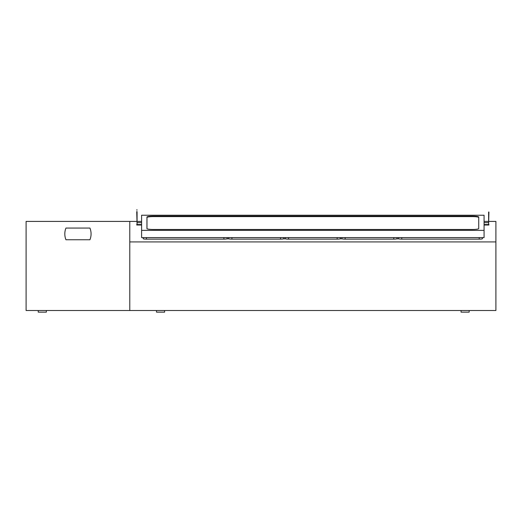 <?xml version="1.0" encoding="UTF-8"?>
<svg xmlns="http://www.w3.org/2000/svg" width="522" height="522" viewBox="0 0 522 522"><rect width="100%" height="100%" fill="white"/><g stroke="black" fill="none" stroke-linecap="round" stroke-linejoin="round"><path stroke-width="0.78" d="M141.606 230.378L141.606 237.595L484.077 237.595L484.077 215.227L141.606 215.227L141.606 230.378L484.077 230.378M472.247 216.128A6.479 0.9 180 0 1 478.726 217.028L478.726 228.571A6.479 0.9 180 0 1 472.247 229.478L153.429 229.478A6.479 0.9 180 0 1 146.95 228.571L146.95 217.028A6.479 0.9 180 0 1 153.429 216.128L472.247 216.128L472.247 216.61L153.455 216.61A6.479 0.9 0 0 0 146.976 217.511L146.976 228.649M398.54 237.595L398.54 238.684A3.243 0.45 0 0 0 398.743 238.848L396.792 238.848A3.243 0.45 0 0 0 397.001 238.684L397.001 237.595M396.792 238.848A3.243 0.45 180 0 1 393.758 239.141L345.159 239.141A3.243 0.45 180 0 1 342.125 238.848L340.174 238.848A3.243 0.45 0 0 0 340.383 238.684L340.383 237.595M341.917 237.595L341.917 238.684A3.243 0.45 0 0 0 342.125 238.848M482.452 237.595L482.452 238.684L482.452 237.595M482.452 238.684A3.243 0.45 180 0 1 479.216 239.141L401.777 239.141A3.243 0.45 180 0 1 398.743 238.848M285.299 237.595L285.299 238.684A3.243 0.45 0 0 0 285.508 238.848L283.557 238.848A3.243 0.45 180 0 1 280.523 239.141L231.918 239.141A3.243 0.45 180 0 1 228.884 238.848L226.94 238.848A3.243 0.45 0 0 0 227.142 238.684L227.142 237.595M340.174 238.848A3.243 0.45 180 0 1 337.14 239.141L288.542 239.141A3.243 0.45 180 0 1 285.508 238.848M226.94 238.848A3.243 0.45 180 0 1 223.899 239.141L146.467 239.141A3.243 0.45 180 0 1 143.224 238.684L143.224 237.595L143.224 238.684M283.557 238.848A3.243 0.45 0 0 0 283.759 238.684L283.759 237.595M228.682 237.595L228.682 238.684A3.243 0.45 0 0 0 228.884 238.848M488.612 212.023L488.612 224.538L488.931 212.023M484.077 222.646L488.612 222.646M484.077 225.021L488.931 225.021L488.931 224.538M488.612 224.538L484.077 224.538M137.071 212.023L137.071 224.538L136.744 212.023M141.606 222.646L137.071 222.646M141.606 225.021L136.744 225.021L136.744 224.538M137.071 224.538L141.606 224.538M488.931 221.419L495.9 221.419L495.9 241.914L129.782 241.914L129.782 310.518L495.9 310.518L495.9 241.914M488.612 221.419L484.077 221.419M141.606 221.419L137.071 221.419M136.744 221.419L26.1 221.419L26.1 310.518L129.782 310.518L129.782 221.419M164.613 310.518L164.613 312.143L156.509 312.143L156.509 310.518M469.167 310.518L469.167 312.143L461.07 312.143L461.07 310.518M46.347 310.518L46.347 312.143L38.25 312.143L38.25 310.518M65.955 228.062A15.549 15.549 0 0 0 65.955 239.761L89.928 239.761A15.549 15.549 0 0 0 89.928 228.062L65.955 228.062M478.726 217.511A6.479 0.9 0 0 0 472.247 216.61M153.429 216.61L153.429 216.128M393.758 239.141L393.758 237.595M345.159 239.141L345.159 237.595M479.216 239.141L479.216 237.595M401.777 239.141L401.777 237.595M337.14 239.141L337.14 237.595M288.542 239.141L288.542 237.595M223.899 239.141L223.899 237.595M146.467 239.141L146.467 237.595M280.523 239.141L280.523 237.595M231.918 239.141L231.918 237.595M137.071 210.053L136.744 210.053M137.071 211.554L136.744 211.554M137.071 209.857L136.744 209.857"/></g></svg>
